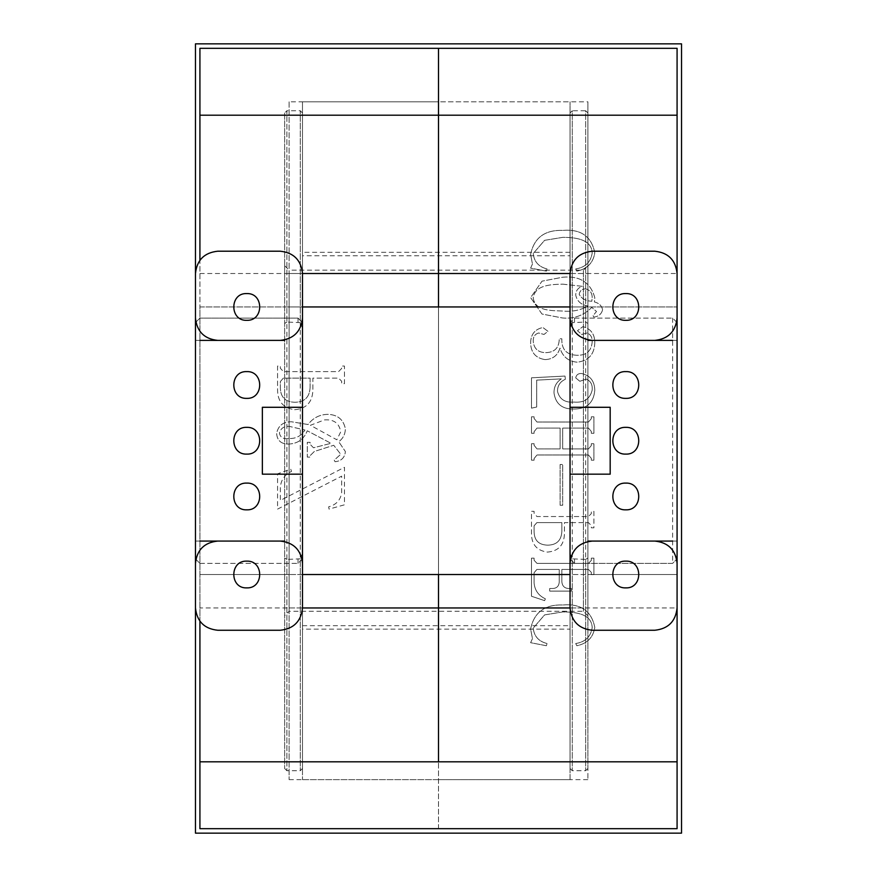 <?xml version="1.0" encoding="UTF-8"?>
<svg xmlns="http://www.w3.org/2000/svg" width="877" height="877" viewBox="0 0 877 877"><rect width="100%" height="100%" fill="white"/><g stroke="black" fill="none" stroke-linecap="round" stroke-linejoin="round"><path stroke-width="0.66" stroke-dasharray="4.38 3.29" d="M302.488 255.777L302.488 625.685L302.488 255.777L570.05 255.777L570.05 625.685L570.05 255.777M302.488 625.685L570.05 625.685M199.923 621.333L199.923 306.95L302.488 306.95L302.488 101.82L302.488 779.642L302.488 574.512L199.923 574.512L289.114 574.512L289.114 306.95L587.886 306.95L587.886 323.47L585.661 322.045L585.661 110.743L572.275 110.743L572.275 322.626L585.661 322.045M262.355 474.172L302.488 474.172L302.488 407.29L262.355 407.29M302.488 779.642L570.05 779.642L570.05 574.512L677.077 574.512L587.886 574.512L587.886 768.493L587.886 112.969L587.886 779.642L587.886 101.82L587.886 306.95L677.077 306.95L570.05 306.95L570.05 101.82L570.05 779.642M610.184 474.172L570.05 474.172L570.05 407.29L610.184 407.29M302.488 101.82L570.05 101.82M195.472 833.15L195.472 43.85L681.528 43.85L681.528 833.15L195.472 833.15M195.472 563.363L195.472 318.099M570.05 607.958L677.077 607.958L677.077 115.194L677.077 273.503L570.05 273.503M677.077 318.099L677.077 563.363M199.923 761.806L199.923 48.312L677.077 48.312L677.077 828.688L199.923 828.688L438.5 828.688L438.5 761.806L438.5 828.688L677.077 828.688L677.077 761.806L199.923 761.806M289.114 779.642L438.5 779.642L438.5 574.512L289.114 574.512L289.114 779.642L289.114 101.82L438.5 101.82L438.5 306.95L438.5 101.82L587.886 101.82M587.886 323.47L587.886 574.512L438.5 574.512L438.5 101.82L438.5 779.642L587.886 779.642M289.114 101.82L289.114 306.95L199.923 306.95L199.923 260.129M289.114 273.503L289.114 607.958L289.114 273.503L438.5 273.503L438.5 607.958L438.5 273.503L587.886 273.503L587.886 607.958L587.886 273.503M289.114 607.958L438.5 607.958L438.5 273.503L438.5 607.958L587.886 607.958M288.423 444.069C297.577 443.762 303.859 439.333 307.279 430.793L331.002 443.323L313.506 447.785L310.085 444.266L310.085 442.304L307.29 442.304L307.29 457.081L310.085 457.081L310.085 455.689L314.295 451.502L333.731 445.275L340.736 454.275L334.236 460.162L335.036 461.73C341.361 461.05 344.814 457.662 345.385 451.545L338.774 441.756C343.039 438.489 345.231 434.181 345.385 428.831C343.466 419.469 337.568 414.646 327.702 414.35C319.546 414.547 313.001 417.945 308.068 424.523L291.559 421.782C283.249 421.662 278.272 425.509 276.639 433.315C277.088 440.451 281.024 444.036 288.423 444.069C297.577 443.762 303.859 439.333 307.279 430.793L331.002 443.323L313.506 447.785L310.085 444.266L310.085 442.304L307.29 442.304L307.29 457.081L310.085 457.081L310.085 455.689L314.295 451.502L333.731 445.275L340.736 454.275L334.236 460.162L335.036 461.73C341.361 461.05 344.814 457.662 345.385 451.545L338.774 441.756C343.039 438.489 345.231 434.181 345.385 428.831C343.466 419.469 337.568 414.646 327.702 414.35C319.546 414.547 313.001 417.945 308.068 424.523L291.559 421.782C283.249 421.662 278.272 425.509 276.639 433.315C277.088 440.451 281.024 444.036 288.423 444.069M438.5 115.194L438.5 761.806L438.5 48.312L199.923 48.312L199.923 115.194L677.077 115.194L677.077 48.312L438.5 48.312L438.5 115.194M294.639 409.702C306.292 408.748 312.376 402.291 312.87 390.353L312.87 378.119L338.566 378.119L341.668 381.254L341.668 383.688L344.453 383.688L344.453 366.038L341.668 366.038L341.668 368.472L338.577 371.607L283.446 371.607L280.355 368.274L280.355 366.038L277.57 366.038L277.57 389.245C277.417 401.293 283.107 408.112 294.639 409.702C306.292 408.748 312.376 402.291 312.87 390.353L312.87 378.119L338.566 378.119L341.668 381.254L341.668 383.688L344.453 383.688L344.453 366.038L341.668 366.038L341.668 368.472L338.577 371.607L283.446 371.607L280.355 368.274L280.355 366.038L277.57 366.038L277.57 389.245C277.417 401.293 283.107 408.112 294.639 409.702M277.57 509.109L341.668 476.145L341.668 492.425C340.682 499.956 336.34 504.757 328.667 506.829L329.05 509.109L344.453 504.812L344.453 467.298L280.355 500.438L280.355 487.25C280.98 479.938 284.696 474.665 291.504 471.42L290.736 469.162L277.57 473.821L277.57 509.109L341.668 476.145L341.668 492.425C340.682 499.956 336.34 504.757 328.667 506.829L329.05 509.109L344.453 504.812L344.453 467.298L280.355 500.438L280.355 487.25C280.98 479.938 284.696 474.665 291.504 471.42L290.736 469.162L277.57 473.821L277.57 509.109M310.085 387.689C309.537 397.226 304.527 402.083 295.023 402.269C285.124 402.05 280.223 396.941 280.355 386.921L280.355 381.572L283.359 378.119L310.085 378.119L310.085 387.689C309.537 397.226 304.527 402.083 295.023 402.269C285.124 402.05 280.223 396.941 280.355 386.921L280.355 381.572L283.359 378.119L310.085 378.119L310.085 387.689M288.303 438.5C283.282 439.267 280.322 437.459 279.423 433.085C280.761 428.195 284.115 425.981 289.465 426.419L304.933 430.004C301.26 436.099 295.713 438.928 288.303 438.5C283.282 439.267 280.322 437.459 279.423 433.085C280.761 428.195 284.115 425.981 289.465 426.419L304.933 430.004C301.26 436.099 295.713 438.928 288.303 438.5M324.413 419.919C333.808 419.195 339.256 423.163 340.736 431.835L336.834 439.794L310.414 425.301L324.413 419.919C333.808 419.195 339.256 423.163 340.736 431.835L336.834 439.794L310.414 425.301L324.413 419.919M625.794 320.324C643.038 321.059 643.038 292.841 625.794 293.576C608.539 292.841 608.539 321.059 625.794 320.324M625.794 587.886C643.038 588.62 643.038 560.392 625.794 561.127C608.539 560.392 608.539 588.62 625.794 587.886M246.744 587.886C263.999 588.62 263.999 560.392 246.744 561.127C229.5 560.392 229.5 588.62 246.744 587.886M246.744 320.324C263.999 321.059 263.999 292.841 246.744 293.576C229.5 292.841 229.5 321.059 246.744 320.324M625.794 398.366C643.038 399.101 643.038 370.872 625.794 371.607C608.539 370.872 608.539 399.101 625.794 398.366M625.794 454.111C643.038 454.845 643.038 426.617 625.794 427.351C608.539 426.617 608.539 454.845 625.794 454.111M625.794 509.844C643.038 510.578 643.038 482.361 625.794 483.095C608.539 482.361 608.539 510.578 625.794 509.844M246.744 509.844C263.999 510.578 263.999 482.361 246.744 483.095C229.5 482.361 229.5 510.578 246.744 509.844M246.744 454.111C263.999 454.845 263.999 426.617 246.744 427.351C229.5 426.617 229.5 454.845 246.744 454.111M246.744 398.366C263.999 399.101 263.999 370.872 246.744 371.607C229.5 370.872 229.5 399.101 246.744 398.366M587.886 615.742L583.424 611.291L289.114 611.291L289.114 270.171L583.424 270.171L583.424 611.291L583.424 270.171L587.886 265.709L587.886 615.742L587.886 265.709M284.652 265.709L289.114 270.171L289.114 611.291L284.652 615.742L284.652 265.709L284.652 615.742M587.886 112.969L585.661 110.743L585.661 770.719L572.275 770.719L572.275 110.743L570.05 112.969L570.05 768.493L570.05 553.464L570.05 558.901L574.512 563.363L672.615 563.363L677.077 558.901L677.077 322.561L672.615 318.099L574.512 318.099L570.05 322.561L570.05 327.987L570.05 112.969M587.886 768.493L585.661 770.719L585.661 559.416L572.275 558.835L570.05 553.464M570.05 768.493L572.275 770.719L572.275 558.835M302.488 558.901L298.027 563.363L199.923 563.363L199.923 318.099L195.472 322.561L195.472 558.901L199.923 563.363L298.027 563.363L302.488 558.901L302.488 553.464L302.488 768.493L302.488 112.969L302.488 327.987L302.488 322.561L298.027 318.099L199.923 318.099L298.027 318.099L302.488 322.561M302.488 112.969L300.263 110.743L300.263 770.719L300.263 558.835L286.878 559.416L286.878 770.719L300.263 770.719L302.488 768.493M284.652 112.969L284.652 768.493L284.652 112.969L286.878 110.743L286.878 322.045L300.263 322.626L302.488 327.987M284.652 768.493L286.878 770.719L286.878 110.743L300.263 110.743L300.263 322.626M284.652 557.991L286.878 559.416M570.05 629.138L570.05 252.324L570.05 629.138L302.488 629.138L302.488 252.324L302.488 629.138M570.05 252.324L302.488 252.324M588.401 569.436L591.317 572.352L591.317 574.632L593.915 574.632L593.915 558.156L591.317 558.156L591.317 560.436L588.434 563.363L536.976 563.363L534.093 560.25L534.093 558.156L531.495 558.156L531.495 596.261L544.628 600.646L545.362 598.805C538.522 595.615 534.762 590.353 534.093 583.019L534.093 572.736L536.877 569.436L559.241 569.436L559.241 581.539C559.087 586.329 556.577 588.642 551.688 588.511L549.704 588.511L549.704 591.109L571.376 591.109L571.376 588.511L570.006 588.511C564.931 588.73 562.201 586.406 561.839 581.539L561.839 569.436L588.401 569.436L591.317 572.352L591.317 574.632L593.915 574.632L593.915 558.156L591.317 558.156L591.317 560.436L588.434 563.363L536.976 563.363L534.093 560.25L534.093 558.156L531.495 558.156L531.495 596.261L544.628 600.646L545.362 598.805C538.522 595.615 534.762 590.353 534.093 583.019L534.093 572.736L536.877 569.436L559.241 569.436L559.241 581.539C559.087 586.329 556.577 588.642 551.688 588.511L549.704 588.511L549.704 591.109L571.376 591.109L571.376 588.511L570.006 588.511C564.931 588.73 562.201 586.406 561.839 581.539L561.839 569.436L588.401 569.436M560.107 505.262L562.705 505.262L562.705 464.514L560.107 464.514L560.107 505.262L562.705 505.262L562.705 464.514L560.107 464.514L560.107 505.262M536.691 380.136L561.346 378.864C556.237 382.251 553.793 387.031 554.034 393.203C555.667 403.837 562.102 409.11 573.317 409.022C586.516 409.23 593.674 402.992 594.792 390.32C594.573 380.936 590.089 375.323 581.319 373.47C578.14 373.449 576.266 374.917 575.707 377.888L579.829 381.276L586.198 379.072C590.638 380.936 592.633 384.586 592.183 390.035C590.046 398.958 583.961 402.971 573.942 402.083C565.007 402.817 559.526 399.254 557.498 391.394C557.476 385.661 560.107 381.627 565.369 379.281L565.007 376.069L531.495 377.801L531.495 408.156L536.691 407.027L536.691 380.136L561.346 378.864C556.237 382.251 553.793 387.031 554.034 393.203C555.667 403.837 562.102 409.11 573.317 409.022C586.516 409.23 593.674 402.992 594.792 390.32C594.573 380.936 590.089 375.323 581.319 373.47C578.14 373.449 576.266 374.917 575.707 377.888L579.829 381.276L586.198 379.072C590.638 380.936 592.633 384.586 592.183 390.035C590.046 398.958 583.961 402.971 573.942 402.083C565.007 402.817 559.526 399.254 557.498 391.394C557.476 385.661 560.107 381.627 565.369 379.281L565.007 376.069L531.495 377.801L531.495 408.156L536.691 407.027L536.691 380.136M602.587 309.724C601.644 305.624 598.925 303.036 594.42 301.962L594.792 297.599C590.484 282.394 579.785 275.608 562.705 277.22L542.03 281.166L530.618 297.599L541.975 314.021L562.475 317.978C574.062 318.965 583.819 315.446 591.767 307.421L596.524 311.521L593.049 315.621L593.817 317.112C598.607 316.52 601.534 314.054 602.587 309.724C601.644 305.624 598.925 303.036 594.42 301.962L594.792 297.599C590.484 282.394 579.785 275.608 562.705 277.22L542.03 281.166L530.618 297.599L541.975 314.021L562.475 317.978C574.062 318.965 583.819 315.446 591.767 307.421L596.524 311.521L593.049 315.621L593.817 317.112C598.607 316.52 601.534 314.054 602.587 309.724M575.707 268.943L576.836 271.146C587.239 268.998 593.225 262.87 594.792 252.795C591.515 236.395 580.881 228.93 562.891 230.399C544.77 229.785 534.016 237.799 530.618 254.429L532.449 264.054L530.618 268.121L546.382 271.146L547.095 268.943C538.708 266.871 534.082 261.719 533.227 253.508L544.595 240.32L562.891 237.338C573.887 237.371 591.876 238.632 592.183 253.146C590.703 262.19 585.211 267.452 575.707 268.943L576.836 271.146C587.239 268.998 593.225 262.87 594.792 252.795C591.515 236.395 580.881 228.93 562.891 230.399C544.77 229.785 534.016 237.799 530.618 254.429L532.449 264.054L530.618 268.121L546.382 271.146L547.095 268.943C538.708 266.871 534.082 261.719 533.227 253.508L544.595 240.32L562.891 237.338C573.887 237.371 591.876 238.632 592.183 253.146C590.703 262.19 585.211 267.452 575.707 268.943M544.935 359.592C552.685 359.373 557.706 355.536 559.986 348.081C562.639 356.687 568.384 361.39 577.198 362.201C588.555 360.82 594.42 354.341 594.792 342.764C594.781 334.093 590.813 328.722 582.865 326.65L577.45 330.728L581.758 334.444L587.151 332.986C590.758 334.565 592.435 337.535 592.183 341.887C591.416 351.195 586.176 355.656 576.474 355.262C566.301 354.67 561.433 349.178 561.839 338.785L559.241 338.785C559.197 347.632 554.801 352.258 546.042 352.653C538.248 352.576 533.972 348.816 533.227 341.372C533.03 336.943 534.827 334.148 538.621 332.986L544.014 334.444L547.961 331.331L542.907 327.516C534.74 329.248 530.64 334.521 530.618 343.367C531.045 352.707 535.814 358.112 544.935 359.592C552.685 359.373 557.706 355.536 559.986 348.081C562.639 356.687 568.384 361.39 577.198 362.201C588.555 360.82 594.42 354.341 594.792 342.764C594.781 334.093 590.813 328.722 582.865 326.65L577.45 330.728L581.758 334.444L587.151 332.986C590.758 334.565 592.435 337.535 592.183 341.887C591.416 351.195 586.176 355.656 576.474 355.262C566.301 354.67 561.433 349.178 561.839 338.785L559.241 338.785C559.197 347.632 554.801 352.258 546.042 352.653C538.248 352.576 533.972 348.816 533.227 341.372C533.03 336.943 534.827 334.148 538.621 332.986L544.014 334.444L547.961 331.331L542.907 327.516C534.74 329.248 530.64 334.521 530.618 343.367C531.045 352.707 535.814 358.112 544.935 359.592M534.093 458.583L536.976 454.977L588.434 454.977L591.317 458.32L591.317 460.173L593.915 460.173L593.915 443.707L591.317 443.707L591.317 445.56L588.489 448.903L562.705 448.903L562.705 428.097L588.489 428.097L591.317 431.44L591.317 433.293L593.915 433.293L593.915 416.827L591.317 416.827L591.317 418.68L588.434 422.023L536.976 422.023L534.093 418.417L534.093 416.827L531.495 416.827L531.495 433.293L534.093 433.293L534.093 431.703L536.976 428.097L560.107 428.097L560.107 448.903L536.976 448.903L534.093 445.297L534.093 443.707L531.495 443.707L531.495 460.173L534.093 460.173L534.093 458.583L536.976 454.977L588.434 454.977L591.317 458.32L591.317 460.173L593.915 460.173L593.915 443.707L591.317 443.707L591.317 445.56L588.489 448.903L562.705 448.903L562.705 428.097L588.489 428.097L591.317 431.44L591.317 433.293L593.915 433.293L593.915 416.827L591.317 416.827L591.317 418.68L588.434 422.023L536.976 422.023L534.093 418.417L534.093 416.827L531.495 416.827L531.495 433.293L534.093 433.293L534.093 431.703L536.976 428.097L560.107 428.097L560.107 448.903L536.976 448.903L534.093 445.297L534.093 443.707L531.495 443.707L531.495 460.173L534.093 460.173L534.093 458.583M547.423 552.093C558.309 551.194 563.977 545.176 564.437 534.027L564.437 522.604L588.423 522.604L591.317 525.531L591.317 527.811L593.915 527.811L593.915 511.335L591.317 511.335L591.317 513.615L588.434 516.542L536.976 516.542L534.093 513.418L534.093 511.335L531.495 511.335L531.495 532.997C531.352 544.244 536.669 550.613 547.423 552.093C558.309 551.194 563.977 545.176 564.437 534.027L564.437 522.604L588.423 522.604L591.317 525.531L591.317 527.811L593.915 527.811L593.915 511.335L591.317 511.335L591.317 513.615L588.434 516.542L536.976 516.542L534.093 513.418L534.093 511.335L531.495 511.335L531.495 532.997C531.352 544.244 536.669 550.613 547.423 552.093M575.707 643.532L576.836 645.735C587.239 643.575 593.225 637.458 594.792 627.373C591.515 610.973 580.881 603.508 562.891 604.977C544.77 604.363 534.016 612.376 530.618 629.017L532.449 638.631L530.618 642.698L546.382 645.735L547.095 643.532C538.708 641.449 534.082 636.307 533.227 628.096L544.595 614.898L562.891 611.916C573.887 611.949 591.876 613.209 592.183 627.724C590.703 636.768 585.211 642.041 575.707 643.532L576.836 645.735C587.239 643.575 593.225 637.458 594.792 627.373C591.515 610.973 580.881 603.508 562.891 604.977C544.77 604.363 534.016 612.376 530.618 629.017L532.449 638.631L530.618 642.698L546.382 645.735L547.095 643.532C538.708 641.449 534.082 636.307 533.227 628.096L544.595 614.898L562.891 611.916C573.887 611.949 591.876 613.209 592.183 627.724C590.703 636.768 585.211 642.041 575.707 643.532M217.759 630.256L280.191 630.256M280.191 251.206L217.759 251.206M280.191 340.397L217.759 340.397L280.191 340.397M217.759 541.065L280.191 541.065L217.759 541.065M654.779 630.256L592.348 630.256M592.348 251.206L654.779 251.206M592.348 340.397L654.779 340.397L592.348 340.397M654.779 541.065L592.348 541.065L654.779 541.065M677.077 322.561L672.615 318.099L574.512 318.099L570.05 322.561M570.05 558.901L574.512 563.363L672.615 563.363L677.077 558.901M286.878 322.045L284.652 323.47M585.661 559.416L587.886 557.991M302.488 553.464L300.263 558.835M570.05 327.987L572.275 322.626M199.923 563.363L195.472 558.901M199.923 318.099L195.472 322.561M677.077 306.95L677.077 574.512M562.782 284.159L582.295 286.308C578.031 287.777 575.827 290.682 575.707 295.056C577.044 301.304 581.188 304.944 588.149 305.974C580.475 310.283 572.023 311.971 562.782 311.039C552.378 310.546 534.553 311.434 533.227 297.599C535.343 284.444 552.324 284.499 562.782 284.159L582.295 286.308C578.031 287.777 575.827 290.682 575.707 295.056C577.044 301.304 581.188 304.944 588.149 305.974C580.475 310.283 572.023 311.971 562.782 311.039C552.378 310.546 534.553 311.434 533.227 297.599C535.343 284.444 552.324 284.499 562.782 284.159M585.496 288.862C589.914 289.925 592.15 292.841 592.183 297.599L591.822 301.239C585.88 301.052 581.67 298.75 579.182 294.321C579.807 290.769 581.911 288.95 585.496 288.862C589.914 289.925 592.15 292.841 592.183 297.599L591.822 301.239C585.88 301.052 581.67 298.75 579.182 294.321C579.807 290.769 581.911 288.95 585.496 288.862M561.839 531.55C561.335 540.451 556.654 544.979 547.785 545.154C538.544 544.957 533.972 540.177 534.093 530.826L534.093 525.827L536.899 522.604L561.839 522.604L561.839 531.55C561.335 540.451 556.654 544.979 547.785 545.154C538.544 544.957 533.972 540.177 534.093 530.826L534.093 525.827L536.899 522.604L561.839 522.604L561.839 531.55M302.488 607.958L199.923 607.958M199.923 273.503L302.488 273.503M672.615 318.099L672.615 563.363M298.027 559.416L298.027 563.363M298.027 318.099L298.027 322.045M574.512 563.363L574.512 559.416M574.512 322.045L574.512 318.099M672.615 340.397L677.077 340.397M672.615 541.065L677.077 541.065M199.923 541.065L195.472 541.065M199.923 340.397L195.472 340.397"/><path stroke-width="1.32" d="M677.077 558.901L677.077 828.688L199.923 828.688L199.923 761.806L438.5 761.806L438.5 574.512L302.488 574.512L302.488 306.95L438.5 306.95L438.5 48.312L438.5 115.194L199.923 115.194L199.923 48.312L677.077 48.312L677.077 607.958C675.652 621.398 668.219 628.831 654.779 630.256L592.348 630.256C578.897 628.831 571.464 621.398 570.05 607.958L570.05 558.901M199.923 621.333L199.923 828.688L677.077 828.688L677.077 761.806L438.5 761.806L438.5 574.512L570.05 574.512L570.05 306.95L438.5 306.95L438.5 115.194L677.077 115.194L677.077 48.312L199.923 48.312L199.923 260.129M672.615 541.065L654.779 541.065C668.219 542.479 675.652 549.912 677.077 563.363C675.652 549.912 668.219 542.479 654.779 541.065L592.348 541.065C578.897 542.479 571.464 549.912 570.05 563.363L570.05 607.958L302.488 607.958C301.074 621.398 293.642 628.831 280.191 630.256C293.642 628.831 301.074 621.398 302.488 607.958L302.488 474.172L262.355 474.172L262.355 407.29L302.488 407.29L302.488 318.099C301.074 331.55 293.642 338.971 280.191 340.397C293.642 338.971 301.074 331.55 302.488 318.099L302.488 273.503C301.074 260.063 293.642 252.631 280.191 251.206L217.759 251.206C204.319 252.631 196.886 260.063 195.472 273.503L195.472 43.85L681.528 43.85L681.528 833.15L195.472 833.15L195.472 607.958C196.886 621.398 204.319 628.831 217.759 630.256C204.319 628.831 196.886 621.398 195.472 607.958L195.472 558.901M625.794 320.324C643.038 321.059 643.038 292.841 625.794 293.576C608.539 292.841 608.539 321.059 625.794 320.324M625.794 587.886C643.038 588.62 643.038 560.392 625.794 561.127C608.539 560.392 608.539 588.62 625.794 587.886M246.744 587.886C263.999 588.62 263.999 560.392 246.744 561.127C229.5 560.392 229.5 588.62 246.744 587.886M246.744 320.324C263.999 321.059 263.999 292.841 246.744 293.576C229.5 292.841 229.5 321.059 246.744 320.324M625.794 398.366C643.038 399.101 643.038 370.872 625.794 371.607C608.539 370.872 608.539 399.101 625.794 398.366M625.794 454.111C643.038 454.845 643.038 426.617 625.794 427.351C608.539 426.617 608.539 454.845 625.794 454.111M625.794 509.844C643.038 510.578 643.038 482.361 625.794 483.095C608.539 482.361 608.539 510.578 625.794 509.844M246.744 509.844C263.999 510.578 263.999 482.361 246.744 483.095C229.5 482.361 229.5 510.578 246.744 509.844M246.744 454.111C263.999 454.845 263.999 426.617 246.744 427.351C229.5 426.617 229.5 454.845 246.744 454.111M246.744 398.366C263.999 399.101 263.999 370.872 246.744 371.607C229.5 370.872 229.5 399.101 246.744 398.366M302.488 607.958L302.488 558.901M195.472 318.099C196.886 331.55 204.319 338.971 217.759 340.397C204.319 338.971 196.886 331.55 195.472 318.099L195.472 563.363C196.886 549.912 204.319 542.479 217.759 541.065C204.319 542.479 196.886 549.912 195.472 563.363M284.652 340.397L199.923 340.397M302.488 322.561L302.488 273.503L570.05 273.503C571.464 260.063 578.897 252.631 592.348 251.206C578.897 252.631 571.464 260.063 570.05 273.503L570.05 318.099C571.464 331.55 578.897 338.971 592.348 340.397L654.779 340.397C668.219 338.971 675.652 331.55 677.077 318.099C675.652 331.55 668.219 338.971 654.779 340.397L672.615 340.397M217.759 251.206C204.319 252.631 196.886 260.063 195.472 273.503L195.472 322.561M217.759 630.256L280.191 630.256M199.923 541.065L280.191 541.065C293.642 542.479 301.074 549.912 302.488 563.363C301.074 549.912 293.642 542.479 280.191 541.065L284.652 541.065M280.191 251.206C293.642 252.631 301.074 260.063 302.488 273.503M587.886 340.397L592.348 340.397C578.897 338.971 571.464 331.55 570.05 318.099L570.05 407.29L610.184 407.29L610.184 474.172L570.05 474.172L570.05 563.363C571.464 549.912 578.897 542.479 592.348 541.065L587.886 541.065M592.348 251.206L654.779 251.206C668.219 252.631 675.652 260.063 677.077 273.503C675.652 260.063 668.219 252.631 654.779 251.206M677.077 322.561L677.077 318.099M570.05 322.561L570.05 273.503M677.077 563.363L677.077 607.958C675.652 621.398 668.219 628.831 654.779 630.256M570.05 607.958C571.464 621.398 578.897 628.831 592.348 630.256M677.077 574.512L677.077 607.958M677.077 273.503L677.077 306.95"/></g></svg>
